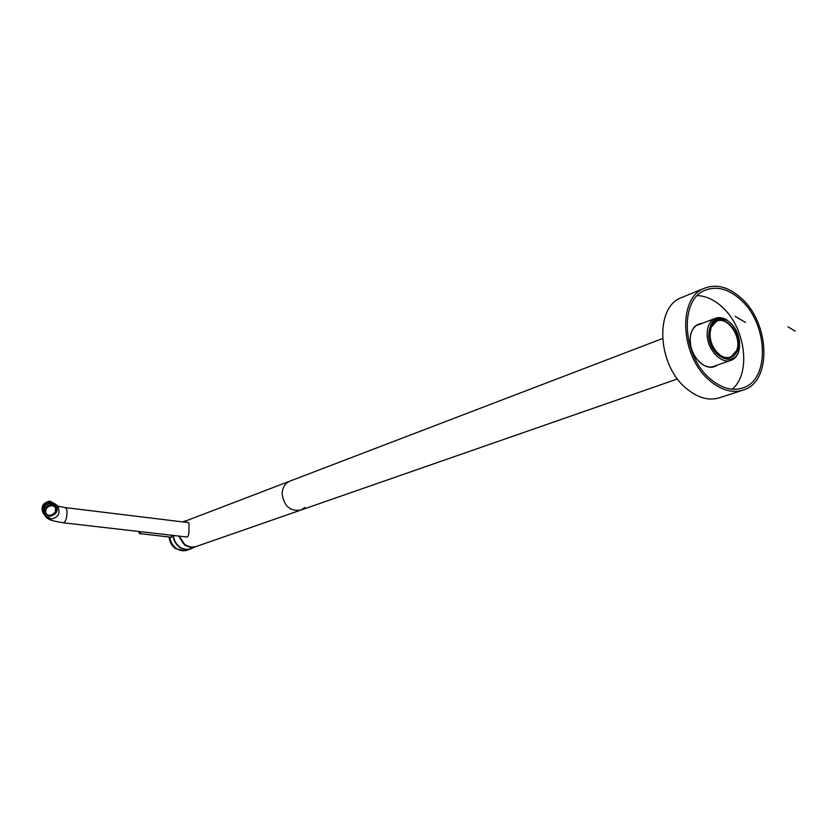 <?xml version="1.0" encoding="UTF-8"?>
<svg xmlns="http://www.w3.org/2000/svg" width="837" height="837" viewBox="0 0 837 837"><rect width="100%" height="100%" fill="white"/><g stroke="black" fill="none" stroke-linecap="round" stroke-linejoin="round"><path stroke-width="1.26" d="M304.888 507.463L301.09 509.995C290.355 511.805 284.025 506.375 282.121 493.694C282.404 487.72 284.862 483.577 289.497 481.275L290.523 480.888M183.994 522.058L187.07 520.468M300.138 510.329L196.444 546.435C188.492 548.402 182.864 545.033 179.568 536.318M188.22 522.581L188.356 522.591C189.036 522.979 189.225 524.914 188.921 528.409C189.193 532.949 188.649 535.826 187.289 537.051L63.193 522.769M55.985 507.253L51.224 504.784L45.805 507.777L45.773 513.834M55.723 506.626C52.135 503.654 48.766 504 45.637 507.672L45.376 513.5M55.388 511.962C51.57 516.199 47.761 516.324 43.963 512.349L44.33 506.113C48.253 501.834 52.093 501.771 55.838 505.914M47.897 515.111L44.748 512.673L44.769 506.416C48.431 502.43 52.009 502.357 55.504 506.218L56.288 509.534M50.032 501.143C43.022 502.545 40.657 506.479 42.959 512.945L49.289 516.377C56.163 515.048 58.569 511.198 56.508 504.816L50.032 501.143M677.51 378.941L301.09 509.995C290.355 511.805 284.025 506.375 282.121 493.694C282.404 487.72 284.862 483.577 289.497 481.275L186.107 520.834M739.615 345.691L739.05 350.128C737.836 355.118 735.357 358.445 731.611 360.109C721.965 364.765 707.704 350.431 707.192 335.375C706.941 326.953 709.483 321.335 714.829 318.531C718.596 316.92 722.624 317.411 726.903 320.016L731.496 323.898M708.761 335.271C709.64 320.487 715.897 315.612 727.52 320.634C734.52 325.583 738.548 332.864 739.594 342.5L739.102 349.332C735.608 368.971 709.357 357.137 708.761 335.271M737.324 350.797C733.746 358.33 728.148 359.91 720.531 355.516C712.569 348.998 709.138 340.502 710.247 330.04L711.136 326.922C718.115 307.378 745.233 332.383 737.324 350.797M709.881 334.204L711.105 327.393L716.493 321.314C727.374 315.486 742.367 337.468 736.581 350.619L730.879 356.96C727.541 358.267 723.995 357.681 720.238 355.202L716.42 351.749M697.357 295.607C705.873 295.942 714.076 299.688 721.975 306.844C745.526 327.361 751.511 373.459 732.197 389.236M740.536 299.625C767.927 323.333 770.312 378.899 743.549 387.709C732.71 391.496 721.504 388.452 709.912 378.554C682.396 355.641 679.33 300.577 704.336 290.575C716.064 285.595 728.127 288.619 740.536 299.625M741.666 390.576L720.657 397.376C709.441 401.279 697.87 398.203 685.942 388.127C657.579 364.775 654.639 308.382 680.533 297.972L683.567 296.737M741.143 298.066C769.642 322.758 772.122 380.605 744.219 389.739C732.961 393.662 721.316 390.492 709.274 380.218C680.627 356.384 677.415 299.081 703.404 288.65C715.635 283.44 728.211 286.578 741.143 298.066M717.612 364.974C712.946 368.332 707.683 368.018 701.824 364.043L700.004 362.567C692.555 355.076 689.364 346.162 690.431 335.825C691.979 328.073 695.882 323.929 702.149 323.375M716.326 365.424L714.693 366.271C710.571 367.851 706.229 367.045 701.657 363.854L697.012 359.366M690.138 340.889L690.431 336.045C691.446 330.427 693.936 326.65 697.922 324.714L700.883 323.867M698.173 324.599L700.192 324.128M715.635 365.664L713.794 366.596M697.838 324.756L698.728 324.693M714.149 366.187L713.427 366.7M696.865 325.269L697.462 325.174M192.74 547.963L190.972 548.852C187.038 550.296 183.188 549.731 179.442 547.168C175.686 544.301 173.583 540.43 173.123 535.575M190.051 549.177L187.676 550.003C183.742 551.437 179.913 550.872 176.168 548.329C172.527 545.546 170.434 541.801 169.901 537.092M194.1 547.492L191.003 548.57C187.132 549.982 183.355 549.428 179.673 546.917C176.011 544.113 173.95 540.346 173.479 535.617M182.34 521.859L183.219 521.692M196.004 546.592L190.69 547.513L184.684 545.138L178.836 536.235M183.481 521.995L188.262 520.007M189.779 546.885L184.904 544.73L179.306 536.287M183.994 550.777L175.31 548.465C171.595 545.619 169.534 541.801 169.126 536.998M170.978 537.218L172.548 535.502M138.712 531.568L139.465 533.567L140.742 531.798M795.15 331.096L787.952 326.828M735.158 316.355L745.526 322.423M64.993 507.567L65.16 507.588C68.352 507.808 67.054 521.566 63.727 522.654L63.037 522.748C46.956 520.164 48.033 518.584 45.271 516.199M46.045 514.127C44.769 509.325 46.673 506.479 51.758 505.569L55.964 507.379M55.388 511.951C51.57 516.188 47.761 516.324 43.963 512.349L43.995 505.632C47.929 501.342 51.768 501.279 55.524 505.422L55.399 511.951L55.524 505.422M55.545 512.014C60.421 504.659 48.107 497.827 43.786 505.485C38.879 512.83 51.224 519.704 55.545 512.014M43.378 513.531L44.821 515.571L51.099 518.982C57.92 517.664 60.306 513.845 58.266 507.504L57.858 506.887M57.847 506.877L56.508 504.816M188.356 522.591L65.16 507.588L57.282 505.998M182.194 542.146L184.14 543.904M714.829 318.531L696.353 325.593M662.506 338.546L289.497 481.275M730.502 360.496L711.764 367.014M727.52 320.634L726.903 320.016M739.102 349.332L739.05 350.128M730.879 356.96L729.927 357.305M743.549 387.709L741.08 388.504M703.404 288.65L680.533 297.972M714.693 366.271L714.003 366.512M185.552 520.802L182.686 521.901M171.742 537.302L139.528 533.577"/></g></svg>
